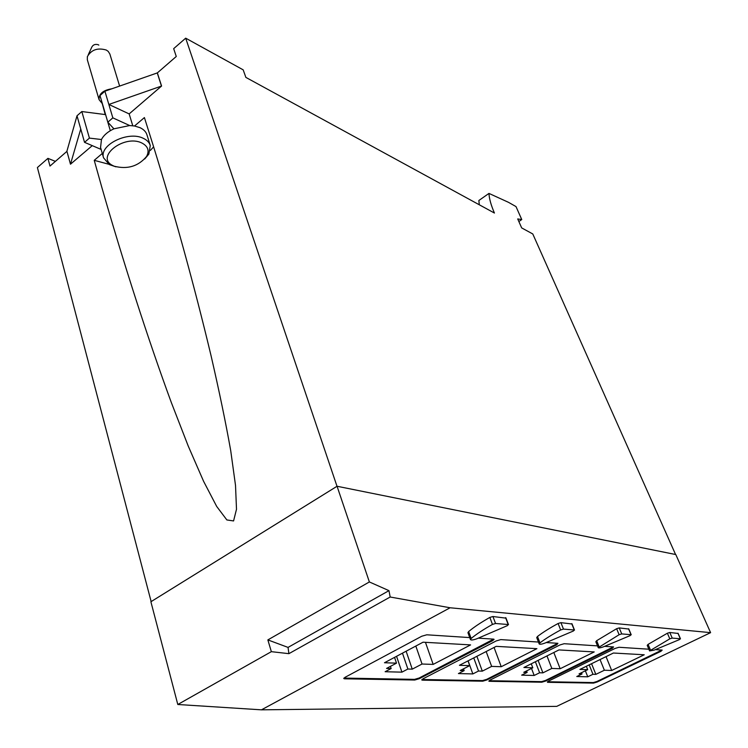 <?xml version="1.0" encoding="UTF-8"?>
<svg xmlns="http://www.w3.org/2000/svg" width="748" height="748" viewBox="0 0 748 748"><rect width="100%" height="100%" fill="white"/><g stroke="black" fill="none" stroke-linecap="round" stroke-linejoin="round"><path stroke-width="1.12" d="M98.82 45.123L98.269 44.749C95.342 43.898 93.21 44.637 91.873 46.974L88.301 54.632M391.148 668.553L386.557 668.422L396.496 663.158L384.481 662.747L423.059 642.195L470.595 644.898L433.167 664.402L422.04 664.028L412.26 669.151L407.875 669.03L401.919 672.153L385.136 671.732L391.148 668.553L390.419 666.375M401.919 672.153L396.562 656.314M407.875 669.03L402.471 653.163M412.26 669.151L406.127 651.218M422.04 664.028L415.823 646.048M433.167 664.402L425.453 642.326M396.496 663.158L394.551 657.389M464.162 670.629L460.235 670.517L469.716 665.645L459.431 665.299L496.205 646.356L536.905 648.666L501.225 666.72L491.651 666.393L482.31 671.143L478.533 671.031L472.839 673.929L458.421 673.565L464.162 670.629L463.517 668.824M472.839 673.929L468.108 660.83M478.533 671.031L473.764 657.922M482.31 671.143L476.897 656.305M491.651 666.393L486.163 651.527M501.225 666.72L494.063 647.459M469.716 665.645L467.996 660.886M527.144 672.415L523.74 672.321L532.8 667.796L523.899 667.496L558.962 649.928L594.211 651.929L560.159 668.731L551.828 668.441L542.908 672.863L539.617 672.77L534.184 675.463L521.655 675.154L527.144 672.415L526.573 670.9M534.184 675.463L531.501 668.441M539.617 672.77L535.39 661.737M542.908 672.863L538.102 660.381M551.828 668.441L546.975 655.931M560.159 668.731L553.819 652.499M532.8 667.796L531.267 663.803M582.028 673.976L579.045 673.892L587.704 669.666L579.924 669.404L613.407 653.023L644.224 654.771L611.686 670.479L604.375 670.236L595.838 674.369L592.958 674.285L587.76 676.809L576.783 676.529L582.028 673.976L581.514 672.686M587.76 676.809L585.366 670.806M592.958 674.285L589.19 664.869M595.838 674.369L591.565 663.71M604.375 670.236L600.046 659.558M611.686 670.479L606.039 656.622M587.704 669.666L586.348 666.262M119.605 86.048L109.853 54.006L108.18 51.35L106.291 50.041C97.651 47.535 91.34 49.733 87.366 56.624L87.32 59.728L99.063 99.643C98.82 93.827 103.065 90.209 111.817 88.788M343.949 678.081L414.514 679.371L419.067 678.043L493.652 639.138M421.984 679.502L482.507 680.587L486.686 679.352L557.877 643.308M604.73 646.347L613.575 646.917L612.397 648.254L545.629 681.054L541.776 682.213L489.332 681.306L489.108 680.708L541.561 681.643L545.414 680.493L613.425 646.908M547.433 681.755L593.332 682.569L596.913 681.484L661.943 650.049M495.559 623.486L508.191 624.533L507.396 625.627L476.719 638.82C473.204 640.045 471.109 640.297 470.455 639.577L471.156 638.465C476.56 634.024 483.666 629.339 492.465 624.412L495.559 623.486L492.941 616.511L505.751 618.119M563.478 629.105L574.258 629.994L573.407 630.994L544.722 643.177C541.589 644.271 539.738 644.524 539.186 643.944L539.962 642.869C545.357 638.783 552.258 634.482 560.663 629.956L563.478 629.105L560.916 622.645L571.855 623.991M621.728 633.921L631.032 634.687L630.134 635.613L603.197 646.917C600.382 647.908 598.737 648.161 598.25 647.684L619.129 634.715L621.728 633.921L619.232 627.909L628.666 629.04M672.218 638.091L680.334 638.764L679.418 639.615L654.033 650.171L649.573 650.928L669.815 638.839L672.218 638.091L669.797 632.481L678.025 633.444M101.84 103.093L99.063 99.643M478.486 638.156L493.558 639.129L494.091 639.362L492.577 640.699L419.282 678.688L414.738 680.025L344.538 678.81L343.762 678.52L345.062 677.305L421.741 636.239L426.79 634.8L469.725 637.586M546.358 642.56L557.924 643.308L556.821 644.748L486.901 679.951L482.731 681.194L422.368 680.156L421.769 679.932L423.097 678.763L496.205 640.933L500.805 639.605L538.448 642.046M489.332 681.306L488.846 681.129L490.202 680.016L559.943 644.944L564.16 643.71L597.521 645.879M655.463 649.638L662.176 650.068L660.952 651.312L597.119 682.017L593.538 683.102L547.545 682.307L548.508 681.11L615.118 648.423L618.998 647.272L648.843 649.208M470.455 639.577L467.939 632.686L468.631 631.564C474.008 627.086 481.086 622.364 489.846 617.427L492.941 616.511M539.186 643.944L536.709 637.558L537.485 636.473C542.861 632.359 549.733 628.04 558.101 623.495L560.916 622.645M598.25 647.684L595.838 641.747L596.661 640.699L616.633 628.703L619.232 627.909M649.573 650.928L647.216 645.365L648.086 644.374L667.394 633.219L669.797 632.481M105.225 114.575L100.961 98.839M390.176 597.016L288.896 653.668L271.356 651.667L267.859 639.905L288.045 647.403L388.969 590.649L390.176 597.016L450.109 607.769L261.454 709.833L556.736 706.364L710.6 632.649L450.109 607.769M288.896 653.668L288.045 647.403M261.454 709.833L177.8 704.494L271.356 651.667M267.859 639.905L369.372 581.953L388.969 590.649M141.765 142.962C147.973 146.159 149.572 150.657 146.58 156.454C138.296 166.346 127.478 169.59 114.135 166.196L112.621 165.467C95.136 156.958 124.168 134.21 141.765 142.962M100.559 147.468L101.466 139.521L89.414 138.109L81.822 111.546L105.58 114.612L110.321 130.685M81.822 111.546L77.007 115.79L84.533 142.335L89.414 138.109M77.007 115.79L66.899 151.218L70.48 164.205L80.747 128.993M675.575 554.502L532.782 233.965L521.674 227.906L517.71 218.94L521.758 219.557L516.008 206.588L508.462 202.315L488.968 193.414L478.86 200.501L479.309 204.784M337.002 486.284L185.691 38.167L173.676 48.648L176.266 56.483L157.351 72.902L104.907 91.209L108.853 104.458L161.577 86.039L129.161 113.911L132.761 125.739M157.23 72.837L161.446 85.973M104.907 91.209L99.989 95.548L107.843 122.176L112.836 117.857L108.853 104.458L129.161 113.911M107.843 122.176L113.911 128.824L129.684 125.542L134.528 126.001L139.998 127.665C143.719 129.413 146.047 131.844 146.991 134.939L150.18 145.243M488.968 193.414C489.192 198.547 491.006 205.092 494.428 213.04L245.877 77.409L243.175 69.845L185.691 38.167M521.758 219.557L518.86 221.539M369.372 581.953L337.058 486.256L150.89 601.757L177.8 704.494M337.058 486.256L675.799 554.549L710.6 632.649M115.921 166.832L109.32 164.588L103.57 157.856C98.867 145.065 128.207 130.545 143.279 138.315C147.001 140.044 149.329 142.447 150.264 145.523L148.852 154.107L144.691 159.015M84.533 142.335L101.13 149.432M101.466 139.521C103.748 135.164 107.899 131.601 113.911 128.824M112.836 117.857L129.684 125.542M92.266 145.636L70.48 164.205M157.351 72.902L161.577 86.039M66.937 151.358L49.985 166.065L47.928 158.361L55.399 161.372M47.928 158.361L37.4 167.543L151.143 601.598M134.528 126.001L144.411 117.576L153.078 145.084C175.191 216.322 194.527 286.559 211.076 355.805C219.201 391.064 225.756 422.685 230.721 450.661L235.517 485.424L236.499 509.257L233.572 520.945L226.859 519.944L216.696 506.443L203.606 481.338L188.244 446.079L171.329 402.536C147.814 338.657 123.121 261.604 101.952 187.795L94.239 160.324L102.298 153.462M108.694 164.223L94.239 160.324M153.63 146.842L150.357 150.432M344.538 678.81L344.314 678.118M414.738 680.025L414.514 679.371M419.282 678.688L419.067 678.043M492.577 640.699L492.334 640.045M422.368 680.156L422.153 679.511M482.731 681.194L482.507 680.587M486.901 679.951L486.686 679.352M556.821 644.748L556.577 644.14M541.776 682.213L541.561 681.643M545.629 681.054L545.414 680.493M612.397 648.254L612.163 647.684M547.545 682.307L547.358 681.821M593.538 683.102L593.332 682.569M597.119 682.017L596.913 681.484M660.952 651.312L660.718 650.779M489.846 617.427L492.465 624.412M468.631 631.564L471.156 638.465M505.573 617.652L508.191 624.533M558.101 623.495L560.663 629.956M537.485 636.473L539.962 642.869M571.706 623.626L574.258 629.994M616.633 628.703L619.129 634.715M596.661 640.699L599.083 646.655M628.544 628.75L631.032 634.687M667.394 633.219L669.815 638.839M648.086 644.374L650.442 649.937M677.922 633.21L680.334 638.764M505.9 617.801L508.509 624.683M571.958 623.739L574.511 630.106M628.741 628.844L631.228 634.781M678.081 633.285L680.493 638.839M146.58 156.454L148.852 154.107M112.621 165.467L109.32 164.588M103.57 157.856L100.475 147.169"/></g></svg>
